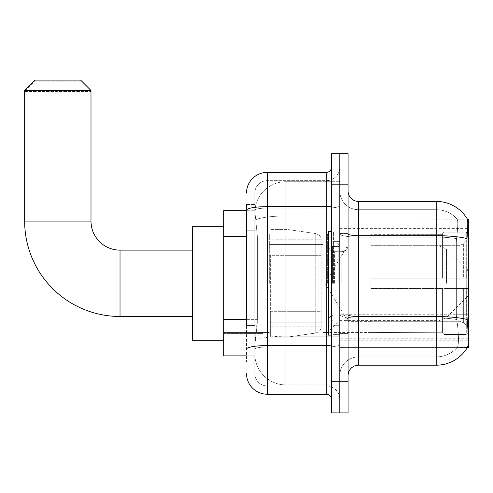 <?xml version="1.0" encoding="UTF-8"?>
<svg xmlns="http://www.w3.org/2000/svg" width="493" height="493" viewBox="0 0 493 493"><rect width="100%" height="100%" fill="white"/><g stroke="black" fill="none" stroke-linecap="round" stroke-linejoin="round"><path stroke-width="0.37" stroke-dasharray="2.46 1.85" d="M467.333 347.577L339.8 347.577L468.35 347.577L468.35 219.028L339.8 219.028L339.8 347.577L339.8 219.028L467.407 219.157C468.03 220.846 467.894 227.341 466.994 238.637L466.846 314.725L467.512 323.735C468.56 336.701 468.56 344.545 467.512 347.269L457.073 347.577L467.333 347.577A36.285 36.285 0 0 0 467.512 347.269M468.35 283.302L468.35 228.358L468.35 283.302M263.089 283.302L263.089 228.358L263.089 283.302M246.5 319.372L257.389 319.372L257.186 324.77L254.918 343.43L257.389 319.372L257.389 236.437L257.389 319.372L223.693 319.372L223.693 355.872L254.863 355.872L254.795 353.795A31.102 31.102 0 0 0 285.897 384.897L339.8 384.897L339.8 336.226L339.8 384.897L285.897 384.897L285.897 336.226L285.897 384.897A31.102 31.102 0 0 1 254.795 353.795L254.795 347.473L254.863 355.872L246.5 355.872M254.918 343.43L254.795 347.473L254.918 343.43M223.693 283.302L223.693 226.287L223.693 283.302M339.8 283.302L339.8 228.358L339.8 283.302M339.8 181.707L339.8 336.226L339.8 181.707L285.897 181.707L339.8 181.707M254.838 211.158L257.389 236.437L254.838 211.158A31.102 31.102 0 0 1 285.897 181.707A31.102 31.102 0 0 0 254.838 211.158A31.102 31.102 0 0 1 285.897 181.707L285.897 215.971L339.8 215.971L285.897 215.971L285.897 181.707M246.5 230.213L254.795 230.213L254.795 325.59L254.795 204.515L254.795 230.213L246.5 230.213L246.5 325.59L246.5 210.733L254.863 210.733L223.693 210.733L223.693 319.372M348.095 283.302L348.095 233.023L348.095 283.302M333.582 283.302L333.582 231.987L333.582 283.302M358.46 201.403L436.213 201.403A36.285 36.285 0 0 1 467.407 219.157A36.285 36.285 0 0 0 436.213 201.403L436.213 356.907A27.99 27.99 0 0 0 457.35 347.269C458.872 344.564 458.872 336.719 457.35 323.735L456.74 319.526L457.35 323.735C458.872 336.701 458.872 344.545 457.35 347.269A27.99 27.99 0 0 1 436.213 356.907L358.46 356.907L358.46 201.403A10.365 10.365 0 0 1 348.095 191.037L348.095 233.873L348.095 191.037M339.8 323.735L339.8 233.873L339.8 323.735M348.095 375.567L348.095 233.873L348.095 375.567M339.8 191.037L339.8 233.873L339.8 191.037A18.66 18.66 0 0 0 358.46 209.698A18.66 18.66 0 0 1 339.8 191.037A18.66 18.66 0 0 0 358.46 209.698L358.46 356.907L436.213 356.907L436.213 209.698A27.99 27.99 0 0 1 457.19 219.157L457.19 219.157A27.99 27.99 0 0 0 436.213 209.698L358.46 209.698L436.213 209.698A27.99 27.99 0 0 1 457.19 219.157C458.114 220.858 457.911 227.347 456.573 238.637C457.911 227.372 458.114 220.876 457.19 219.157A27.99 27.99 0 0 0 436.213 209.698L436.213 237.108A27.99 4.862 180 0 1 456.573 238.637L456.345 242.155L456.573 238.637A27.99 4.862 180 0 0 436.213 237.108L436.213 317.973A27.99 4.862 180 0 1 456.74 319.526L456.345 314.725L456.345 242.155L456.345 314.725L456.74 319.526A27.99 4.862 180 0 0 436.213 317.973L436.213 365.202L358.46 365.202L358.46 317.973A18.66 3.241 0 0 1 339.8 314.731A18.66 3.241 0 0 0 358.46 317.973L358.46 209.698M339.8 184.82L339.8 153.717L348.095 153.717L348.095 184.82L339.8 184.82L339.8 153.717L331.506 153.717L331.506 184.82L339.8 184.82L339.8 381.785L339.8 184.82M331.506 184.82L331.506 412.887L339.8 412.887L339.8 381.785L339.8 412.887L348.095 412.887L348.095 184.82M339.8 375.567A18.66 18.66 0 0 1 358.46 356.907A18.66 18.66 0 0 0 339.8 375.567A18.66 18.66 0 0 1 358.46 356.907M467.333 219.028L457.073 219.028L467.333 219.028M246.5 204.515L254.795 204.515L246.5 204.515L246.5 362.09L254.795 362.09L246.5 362.09L246.5 325.59L254.795 325.59L254.795 362.09L254.795 325.59L246.5 325.59M246.5 373.491A20.731 20.731 0 0 0 267.231 394.227L267.231 385.933A12.442 12.442 0 0 1 254.795 373.491L254.795 210.246L254.795 373.491A12.442 12.442 0 0 0 267.231 385.933L326.323 385.933L326.323 352.76L326.323 394.227A5.183 5.183 0 0 1 331.506 399.41L331.506 167.195L331.506 399.41M339.8 352.76L339.8 205.741L339.8 352.76M331.506 283.302L331.506 335.135L331.506 283.302M339.8 167.195L339.8 205.741L339.8 167.195A13.477 13.477 0 0 1 326.323 180.672A13.477 13.477 0 0 0 339.8 167.195A13.477 13.477 0 0 1 326.323 180.672L326.323 385.933L267.231 385.933L267.231 346.998L326.323 346.998A13.477 2.342 0 0 0 339.8 344.656A13.477 2.342 0 0 1 326.323 346.998L326.323 180.672L267.231 180.672L326.323 180.672M246.5 349.161A20.731 3.599 180 0 1 267.231 345.562L267.231 172.377A20.731 20.731 0 0 0 246.5 193.108A20.731 20.731 0 0 1 267.231 172.377L326.323 172.377A5.183 5.183 0 0 0 331.506 167.195A5.183 5.183 0 0 1 326.323 172.377L326.323 352.76L326.323 346.998L267.231 346.998L267.231 180.672L267.231 208.083L326.323 208.083A13.477 2.342 0 0 0 339.8 205.741A13.477 2.342 0 0 1 326.323 208.083L267.231 208.083L267.231 352.76L267.231 345.562L326.323 345.562A5.183 0.9 0 0 0 331.506 344.656M267.231 394.227L326.323 394.227M254.795 193.108L254.795 210.246L254.795 193.108A12.442 12.442 0 0 1 267.231 180.672A12.442 12.442 0 0 0 254.795 193.108A12.442 12.442 0 0 1 267.231 180.672M339.8 399.41A13.477 13.477 0 0 0 326.323 385.933A13.477 13.477 0 0 1 339.8 399.41A13.477 13.477 0 0 0 326.323 385.933M331.506 335.135L328.4 335.135L328.4 231.47L328.4 321.122L328.4 231.47L331.506 231.47M223.693 340.318L192.59 340.318L192.59 226.287L192.59 340.318L192.59 250.13L120.027 250.13L120.027 316.475A95.377 95.377 0 0 1 24.65 221.104L24.65 91.513L90.995 91.513L24.65 91.513L35.015 81.148L80.63 81.148L90.995 91.513L90.995 221.104L24.65 221.104M120.027 250.13A29.025 29.025 0 0 1 90.995 221.104M370.902 278.12L370.902 283.302L370.902 278.12L459.981 278.12L370.902 278.12L442.431 278.12L442.431 233.811L442.431 278.12L444.094 278.12L444.094 232.148L444.094 278.12L370.902 278.12L370.902 288.485L442.431 288.485L442.431 332.27L442.431 288.485L370.902 288.485L370.902 278.12M370.902 245.298L459.981 245.298L370.902 245.298L370.902 234.058L442.431 234.335L442.431 233.811L442.431 234.335L370.902 234.335L370.902 245.298M323.217 283.302L323.217 234.058L323.217 283.302M442.431 332.27L370.902 332.547L442.431 332.27L442.431 332.793L444.094 334.457L466.279 334.457L468.35 332.374L468.35 288.485L468.35 332.374L466.279 334.457L466.279 288.485L466.279 334.457L444.094 334.457L444.094 288.485L444.094 334.457L442.431 332.793L442.431 288.485L442.431 332.27M269.307 283.302L269.307 234.058L269.307 283.302M444.094 288.485L466.279 288.485L444.094 288.485M444.094 232.148L442.431 233.811L444.094 232.148L466.279 232.148L466.279 278.12L466.279 232.148L444.094 232.148M444.094 278.12L466.279 278.12L444.094 278.12M468.35 288.485L466.279 288.485L468.35 288.485L468.35 332.374L468.35 327.58L463.648 322.841L459.981 321.307L463.648 322.841L468.35 327.58L468.35 288.485L463.648 288.485L468.35 288.485M466.279 278.12L468.35 278.12L468.35 234.23L468.35 278.12L466.279 278.12M468.35 234.23L466.279 232.148L468.35 234.23L468.35 278.12L468.35 234.23M463.648 243.764L468.35 239.025L463.648 243.764L459.981 245.298L463.648 243.764L463.648 278.12L468.35 278.12L459.981 278.12L463.648 278.12L463.648 243.764M459.981 288.485L370.902 288.485L370.902 283.302L370.902 288.485L459.981 288.485L459.981 321.307L370.902 321.307L459.981 321.307L459.981 288.485M370.902 321.307L370.902 332.27L370.902 321.307M80.63 81.148L35.015 81.148M270.343 255.312L270.343 337.212L270.343 311.293L321.14 311.293L321.14 326.841L321.14 239.764L321.14 255.312L270.343 255.312L270.343 326.841L270.343 311.293L321.14 311.293L321.14 326.841L321.14 239.764L321.14 255.312L270.343 255.312L270.343 337.212L270.343 311.293L321.14 311.293L321.14 326.853C321.307 329.688 319.532 331.74 315.816 333.009L315.816 311.293L321.14 311.293L321.14 326.853C321.307 329.688 319.532 331.74 315.816 333.009L315.816 311.293L286.932 311.293L286.932 337.212L286.932 229.393L286.932 255.312L270.343 255.312L270.343 326.841L270.343 311.293L286.932 311.293L286.932 337.212L286.932 229.393L286.932 255.312L315.816 255.312L315.816 233.596L315.816 333.009L286.932 337.212L270.343 337.212L286.932 337.212L315.816 333.009L315.816 233.596C319.532 234.865 321.307 236.917 321.14 239.752L270.343 239.764L321.14 239.764L321.14 255.312L270.343 255.312M327.358 283.302L327.358 234.058L327.358 283.302M192.59 250.13L192.59 283.302L192.59 226.287L223.693 226.287M24.65 90.478L90.995 90.478M80.63 80.112L35.015 80.112M321.14 255.312L315.816 255.312L315.816 233.596L286.932 229.393L270.343 229.393L286.932 229.393L315.816 233.596C319.532 234.865 321.307 236.917 321.14 239.752L321.14 255.312M285.897 336.226A31.102 5.398 180 0 0 255.164 340.792A31.102 5.398 180 0 1 285.897 336.226L339.8 336.226L285.897 336.226L285.897 215.971L285.897 336.226M468.35 314.725L339.8 314.725M468.35 242.155L339.8 242.155M255.608 220.149A31.102 5.398 180 0 1 285.897 215.971A31.102 5.398 180 0 0 255.608 220.149M254.795 353.795A31.102 31.102 0 0 0 285.897 384.897M246.5 236.437L223.693 236.437M339.8 340.755L468.288 340.755M339.8 232.942L467.419 232.942M467.105 319.526A36.285 6.298 180 0 0 436.213 316.531L358.46 316.531A10.365 1.799 0 0 1 348.095 314.731M348.095 233.873A10.365 1.799 0 0 0 358.46 235.672L436.213 235.672A36.285 6.298 180 0 1 466.994 238.637M348.095 381.785L331.506 381.785M436.213 237.108L358.46 237.108A18.66 3.241 0 0 1 339.8 233.873A18.66 3.241 0 0 0 358.46 237.108L436.213 237.108M436.213 317.973L358.46 317.973L436.213 317.973M466.846 242.155L456.345 242.155L466.846 242.155M466.846 314.725L456.345 314.725L466.846 314.725M246.5 210.246A20.731 3.599 180 0 1 267.231 206.641L326.323 206.641A5.183 0.9 -0 0 0 331.506 205.741M267.231 208.083A12.442 2.163 180 0 0 254.795 210.246A12.442 2.163 180 0 1 267.231 208.083M267.231 346.998A12.442 2.163 180 0 0 254.795 349.161A12.442 2.163 180 0 1 267.231 346.998M267.231 385.933A12.442 12.442 0 0 1 254.795 373.491M338.765 283.302L338.765 246.518L338.765 283.302M332.547 283.302L332.547 246.518L332.547 283.302M334.618 283.302L334.618 251.701L334.618 283.302M341.877 283.302L341.877 251.701L341.877 283.302M459.981 245.298L459.981 278.12L459.981 245.298M463.648 288.485L463.648 322.841L463.648 288.485M446.504 283.302L446.504 249.02L446.504 283.302M439.177 283.302L439.177 245.982L439.177 283.302M339.8 228.358L468.35 228.358M223.693 233.023L263.089 233.023L223.693 233.023M468.35 338.247L339.8 338.247M223.693 333.582L263.089 333.582L223.693 333.582M339.8 233.023L348.095 233.023L339.8 233.023M333.582 334.618L339.8 334.618L333.582 334.618M339.8 241.317L333.582 241.317L339.8 241.317M339.8 325.288L333.582 325.288L339.8 325.288M333.582 231.987L339.8 231.987L333.582 231.987M339.8 333.582L348.095 333.582L339.8 333.582M331.506 241.835L339.8 241.835L331.506 241.835M331.506 324.77L339.8 324.77L331.506 324.77M338.765 246.518L339.8 245.483L338.765 246.518L332.547 246.518L331.506 245.483L332.547 246.518L338.765 246.518M332.547 320.086L338.765 320.086L339.8 321.122L338.765 320.086L332.547 320.086L331.506 321.122L332.547 320.086M334.618 314.898C330.877 315.237 328.8 317.307 328.4 321.122C328.8 317.307 330.877 315.237 334.618 314.898L341.877 314.898C345.618 315.237 347.694 317.307 348.095 321.122C347.694 317.307 345.618 315.237 341.877 314.898L334.618 314.898M334.618 251.701L341.877 251.701C345.618 251.368 347.694 249.298 348.095 245.483C347.694 249.298 345.618 251.368 341.877 251.701L334.618 251.701C330.877 251.368 328.8 249.298 328.4 245.483C328.8 249.298 330.877 251.368 334.618 251.701M339.8 333.065L348.095 333.065L339.8 333.065M339.8 233.54L348.095 233.54L339.8 233.54M192.59 316.475L120.027 316.475M370.902 321.658L348.095 321.658L325.047 283.302L348.095 244.947L370.902 244.947M466.846 297.242L446.504 317.584L439.177 320.623L339.8 320.623L327.358 332.547L323.217 332.547L370.902 332.547M269.307 322.175L323.217 322.175L269.307 322.175M223.693 332.547L269.307 332.547L223.693 332.547M223.693 234.058L269.307 234.058L223.693 234.058M269.307 244.429L323.217 244.429L269.307 244.429M466.846 269.357L446.504 249.02L439.177 245.982L339.8 245.982L327.358 234.058L323.217 234.058L370.902 234.058M321.14 326.841L270.343 326.841L321.14 326.841"/><path stroke-width="0.74" d="M468.35 295.745L468.35 219.028L467.407 219.157A36.285 36.285 0 0 0 436.213 201.403L358.46 201.403A10.365 10.365 0 0 1 348.095 191.037A10.365 10.365 0 0 0 358.46 201.403L358.46 365.202A10.365 10.365 0 0 0 348.095 375.567A10.365 10.365 0 0 1 358.46 365.202L436.213 365.202A36.285 36.285 0 0 0 467.333 347.577L468.35 347.577L468.35 295.745L466.846 297.242M246.5 230.213L246.5 204.515L246.5 210.733L223.693 210.733L223.693 355.872L246.5 355.872M467.333 347.577L467.512 347.269C468.56 344.564 468.56 336.719 467.512 323.735L466.846 314.725L466.994 238.637C467.894 227.359 468.03 220.87 467.407 219.157A36.285 36.285 0 0 0 436.213 201.403L436.213 235.672L358.46 235.672A10.365 1.799 -0 0 1 348.095 233.873M467.512 347.269A36.285 36.285 0 0 1 436.213 365.202L436.213 235.672A36.285 6.298 180 0 1 466.994 238.637M339.8 381.785L339.8 412.887L348.095 412.887L348.095 381.785L339.8 381.785L339.8 412.887L331.506 412.887L331.506 381.785L339.8 381.785L339.8 184.82L339.8 381.785M331.506 381.785L331.506 153.717L339.8 153.717L339.8 184.82L339.8 153.717L348.095 153.717L348.095 381.785M246.5 325.59L246.5 204.515M246.5 193.108A20.731 20.731 0 0 1 267.231 172.377L267.231 394.227L326.323 394.227L326.323 172.377A5.183 5.183 0 0 0 331.506 167.195M267.231 172.377L326.323 172.377M331.506 399.41A5.183 5.183 0 0 0 326.323 394.227M267.231 394.227A20.731 20.731 0 0 1 246.5 373.491M331.506 231.47L328.4 231.47L328.4 335.135L331.506 335.135M192.59 316.475L120.027 316.475A95.377 95.377 0 0 1 24.65 221.104L24.65 90.478L35.015 80.112L80.63 80.112L90.995 90.478L24.65 90.478M120.027 316.475L120.027 250.13A29.025 29.025 0 0 1 90.995 221.104L90.995 90.478M223.693 226.287L192.59 226.287L192.59 340.318L223.693 340.318M246.5 236.437L223.693 236.437M246.5 319.372L223.693 319.372M467.419 232.942L468.35 232.942M467.105 319.526A36.285 6.298 180 0 0 436.213 316.531L358.46 316.531A10.365 1.799 0 0 1 348.095 314.731M348.095 184.82L331.506 184.82M331.506 344.656A5.183 0.9 0 0 1 326.323 345.562L267.231 345.562A20.731 3.599 180 0 0 246.5 349.161M246.5 210.246A20.731 3.599 180 0 1 267.231 206.641L326.323 206.641A5.183 0.9 0 0 0 331.506 205.741M24.65 221.104L90.995 221.104M468.35 270.86L466.846 269.357M192.59 250.13L120.027 250.13"/></g></svg>
